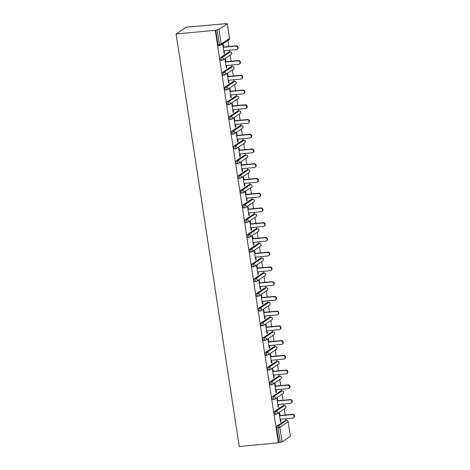 <?xml version="1.0" encoding="UTF-8"?>
<svg xmlns="http://www.w3.org/2000/svg" width="470" height="470" viewBox="0 0 470 470"><rect width="100%" height="100%" fill="white"/><g stroke="black" fill="none" stroke-linecap="round" stroke-linejoin="round"><path stroke-width="0.7" d="M286.048 420.439L285.789 418.752M285.214 415.004L284.297 408.994M283.792 405.698L283.533 404.012M282.958 400.27L282.041 394.254M281.536 390.958L281.277 389.272M280.702 385.529L279.785 379.513M279.28 376.223L279.021 374.537M278.446 370.789L277.529 364.773M277.024 361.483L276.765 359.797M276.196 356.048L275.273 350.032M274.768 346.743L274.509 345.056M273.94 341.308L273.017 335.292M272.512 332.002L272.253 330.316M271.683 326.568L270.761 320.558M270.256 317.262L269.997 315.576M269.428 311.827L268.505 305.817M268 302.521L267.741 300.835M267.171 297.087L266.249 291.077M265.744 287.781L265.491 286.095M264.916 282.347L263.993 276.337M263.494 273.041L263.235 271.355M262.659 267.612L261.737 261.596M261.238 258.306L260.979 256.62M260.404 252.872L259.487 246.856M258.982 243.566L258.723 241.88M258.147 238.131L257.231 232.115M256.726 228.825L256.467 227.139M255.892 223.391L254.975 217.375M254.47 214.085L254.211 212.399M253.636 208.651L252.719 202.641M252.214 199.345L251.955 197.659M251.38 193.91L250.463 187.9M249.958 184.604L249.699 182.918M249.129 179.17L248.207 173.16M247.702 169.864L247.443 168.178M246.873 164.429L245.951 158.419M245.446 155.124L245.187 153.437M244.617 149.695L243.695 143.679M243.19 140.389L242.931 138.697M242.361 134.955L241.439 128.939M240.934 125.649L240.681 123.963M240.105 120.214L239.183 114.198M238.684 110.908L238.425 109.222M237.849 105.474L236.927 99.458M236.428 96.168L236.169 94.482M235.593 90.734L234.671 84.718M234.172 81.427L233.913 79.741M233.337 75.993L232.421 69.983M231.916 66.687L231.657 65.001M231.081 61.253L230.165 55.243M229.66 51.947L229.401 50.261M228.825 46.512L227.909 40.502M225.341 23.753L186.167 27.201L176.109 33.975L239.236 446.5L278.375 442.799L215.248 30.28L176.109 33.975M227.257 23.823L218.955 29.422L221.2 44.062L229.495 38.47L227.321 23.735L224.866 23.794L225.306 23.5M218.585 45.749A1.451 0.476 -95.4 0 1 218.503 45.778A1.451 0.476 -95.4 0 1 217.927 44.627L219.39 44.491L217.146 29.845L215.248 30.28M217.927 44.627L215.689 29.986M217.146 29.845L218.955 29.422M282.082 441.941L290.378 436.348L288.139 421.702L279.838 427.295L282.082 441.941L280.273 442.37L278.034 427.724L276.572 427.859A1.451 0.476 -95.4 0 1 276.795 426.149L285.09 420.55A1.451 0.476 -95.4 0 1 285.173 420.521A1.451 0.476 -95.4 0 1 285.255 420.538M224.072 53.292L224.554 53.245L224.114 53.539L222.739 44.568L223.18 44.268L223.597 47.006M224.554 53.245L224.172 50.754M278.375 442.799L278.816 442.505L276.572 427.859M274.974 414.24A1.451 0.476 -95.4 0 1 274.891 414.27A1.451 0.476 -95.4 0 1 274.316 413.118A1.451 0.476 -95.4 0 1 274.539 411.409L282.84 405.816A1.451 0.476 -95.4 0 1 282.916 405.78A1.451 0.476 -95.4 0 1 283.005 405.798M272.718 399.5A1.451 0.476 -95.4 0 1 272.635 399.529A1.451 0.476 -95.4 0 1 272.06 398.378A1.451 0.476 -95.4 0 1 272.283 396.668L280.584 391.075A1.451 0.476 -95.4 0 1 280.661 391.046A1.451 0.476 -95.4 0 1 280.749 391.058M270.462 384.76A1.451 0.476 -95.4 0 1 270.379 384.789A1.451 0.476 -95.4 0 1 269.804 383.643A1.451 0.476 -95.4 0 1 270.027 381.928L278.328 376.335A1.451 0.476 -95.4 0 1 278.404 376.305A1.451 0.476 -95.4 0 1 278.493 376.317M268.205 370.019A1.451 0.476 -95.4 0 1 268.129 370.055A1.451 0.476 -95.4 0 1 267.548 368.903A1.451 0.476 -95.4 0 1 267.771 367.188L276.072 361.595A1.451 0.476 -95.4 0 1 276.149 361.565A1.451 0.476 -95.4 0 1 276.237 361.577M265.95 355.285A1.451 0.476 -95.4 0 1 265.873 355.314A1.451 0.476 -95.4 0 1 265.297 354.163A1.451 0.476 -95.4 0 1 265.515 352.447L273.816 346.854A1.451 0.476 -95.4 0 1 273.898 346.825A1.451 0.476 -95.4 0 1 273.981 346.837M263.693 340.544A1.451 0.476 -95.4 0 1 263.617 340.574A1.451 0.476 -95.4 0 1 263.041 339.422A1.451 0.476 -95.4 0 1 263.265 337.707L271.56 332.114A1.451 0.476 -95.4 0 1 271.642 332.084A1.451 0.476 -95.4 0 1 271.725 332.096M261.438 325.804A1.451 0.476 -95.4 0 1 261.361 325.833A1.451 0.476 -95.4 0 1 260.785 324.682A1.451 0.476 -95.4 0 1 261.009 322.966L269.304 317.373A1.451 0.476 -95.4 0 1 269.386 317.344A1.451 0.476 -95.4 0 1 269.469 317.362M259.187 311.064A1.451 0.476 -95.4 0 1 259.105 311.093A1.451 0.476 -95.4 0 1 258.529 309.941A1.451 0.476 -95.4 0 1 258.753 308.226L267.048 302.633A1.451 0.476 -95.4 0 1 267.13 302.604A1.451 0.476 -95.4 0 1 267.213 302.621M256.931 296.323A1.451 0.476 -95.4 0 1 256.849 296.353A1.451 0.476 -95.4 0 1 256.273 295.201A1.451 0.476 -95.4 0 1 256.497 293.492L264.792 287.893A1.451 0.476 -95.4 0 1 264.874 287.863A1.451 0.476 -95.4 0 1 264.957 287.881M254.675 281.583A1.451 0.476 -95.4 0 1 254.593 281.612A1.451 0.476 -95.4 0 1 254.017 280.461A1.451 0.476 -95.4 0 1 254.241 278.751L262.536 273.158A1.451 0.476 -95.4 0 1 262.618 273.123A1.451 0.476 -95.4 0 1 262.701 273.141M252.419 266.843A1.451 0.476 -95.4 0 1 252.337 266.872A1.451 0.476 -95.4 0 1 251.761 265.726A1.451 0.476 -95.4 0 1 251.985 264.011L260.28 258.418A1.451 0.476 -95.4 0 1 260.362 258.388A1.451 0.476 -95.4 0 1 260.445 258.4M250.163 252.102A1.451 0.476 -95.4 0 1 250.081 252.137A1.451 0.476 -95.4 0 1 249.505 250.986A1.451 0.476 -95.4 0 1 249.729 249.27L258.03 243.677A1.451 0.476 -95.4 0 1 258.106 243.648A1.451 0.476 -95.4 0 1 258.189 243.66M247.907 237.368A1.451 0.476 -95.4 0 1 247.825 237.397A1.451 0.476 -95.4 0 1 247.249 236.246A1.451 0.476 -95.4 0 1 247.473 234.53L255.774 228.937A1.451 0.476 -95.4 0 1 255.85 228.908A1.451 0.476 -95.4 0 1 255.939 228.919M245.651 222.627A1.451 0.476 -95.4 0 1 245.569 222.657A1.451 0.476 -95.4 0 1 244.993 221.505A1.451 0.476 -95.4 0 1 245.217 219.79L253.518 214.197A1.451 0.476 -95.4 0 1 253.594 214.167A1.451 0.476 -95.4 0 1 253.683 214.179M243.395 207.887A1.451 0.476 -95.4 0 1 243.319 207.916A1.451 0.476 -95.4 0 1 242.737 206.765A1.451 0.476 -95.4 0 1 242.961 205.049L251.262 199.456A1.451 0.476 -95.4 0 1 251.338 199.427A1.451 0.476 -95.4 0 1 251.427 199.445M241.139 193.147A1.451 0.476 -95.4 0 1 241.063 193.176A1.451 0.476 -95.4 0 1 240.481 192.024A1.451 0.476 -95.4 0 1 240.705 190.309L249.006 184.716A1.451 0.476 -95.4 0 1 249.082 184.687A1.451 0.476 -95.4 0 1 249.171 184.704M238.883 178.406A1.451 0.476 -95.4 0 1 238.807 178.436A1.451 0.476 -95.4 0 1 238.231 177.284A1.451 0.476 -95.4 0 1 238.449 175.574L246.75 169.976A1.451 0.476 -95.4 0 1 246.832 169.946A1.451 0.476 -95.4 0 1 246.915 169.964M236.627 163.666A1.451 0.476 -95.4 0 1 236.551 163.695A1.451 0.476 -95.4 0 1 235.975 162.544A1.451 0.476 -95.4 0 1 236.199 160.834L244.494 155.241A1.451 0.476 -95.4 0 1 244.576 155.206A1.451 0.476 -95.4 0 1 244.659 155.223M234.377 148.925A1.451 0.476 -95.4 0 1 234.295 148.955A1.451 0.476 -95.4 0 1 233.719 147.803A1.451 0.476 -95.4 0 1 233.942 146.094L242.238 140.501A1.451 0.476 -95.4 0 1 242.32 140.471A1.451 0.476 -95.4 0 1 242.403 140.483M232.121 134.185A1.451 0.476 -95.4 0 1 232.039 134.214A1.451 0.476 -95.4 0 1 231.463 133.069A1.451 0.476 -95.4 0 1 231.687 131.353L239.982 125.76A1.451 0.476 -95.4 0 1 240.064 125.731A1.451 0.476 -95.4 0 1 240.147 125.743M229.865 119.445A1.451 0.476 -95.4 0 1 229.783 119.48A1.451 0.476 -95.4 0 1 229.207 118.328A1.451 0.476 -95.4 0 1 229.43 116.613L237.726 111.02A1.451 0.476 -95.4 0 1 237.808 110.99A1.451 0.476 -95.4 0 1 237.891 111.002M227.609 104.71A1.451 0.476 -95.4 0 1 227.527 104.74A1.451 0.476 -95.4 0 1 226.951 103.588A1.451 0.476 -95.4 0 1 227.175 101.873L235.47 96.279A1.451 0.476 -95.4 0 1 235.552 96.25A1.451 0.476 -95.4 0 1 235.635 96.262M225.353 89.97A1.451 0.476 -95.4 0 1 225.271 89.999A1.451 0.476 -95.4 0 1 224.695 88.848A1.451 0.476 -95.4 0 1 224.918 87.132L233.214 81.539A1.451 0.476 -95.4 0 1 233.296 81.51A1.451 0.476 -95.4 0 1 233.379 81.522M223.097 75.229A1.451 0.476 -95.4 0 1 223.015 75.259A1.451 0.476 -95.4 0 1 222.439 74.107A1.451 0.476 -95.4 0 1 222.662 72.392L230.964 66.799A1.451 0.476 -95.4 0 1 231.04 66.769A1.451 0.476 -95.4 0 1 231.128 66.787M220.841 60.489A1.451 0.476 -95.4 0 1 220.759 60.518A1.451 0.476 -95.4 0 1 220.183 59.367A1.451 0.476 -95.4 0 1 220.407 57.651L228.708 52.058A1.451 0.476 -95.4 0 1 228.784 52.029A1.451 0.476 -95.4 0 1 228.872 52.047M225.853 61.746L225.436 59.008L224.995 59.302L226.37 68.279L226.81 67.986L226.428 65.495M228.109 76.487L227.692 73.749L227.251 74.043L228.626 83.02L229.066 82.726L228.684 80.235M230.365 91.227L229.947 88.489L229.507 88.783L230.882 97.76L231.316 97.466L230.94 94.975M232.621 105.967L232.204 103.23L231.763 103.523L233.132 112.5L233.572 112.201L233.196 109.716M234.877 120.708L234.454 117.964L234.019 118.264L235.388 127.241L235.828 126.941L235.447 124.456M237.133 135.448L236.71 132.704L236.275 133.004L237.644 141.981L238.084 141.681L237.703 139.196M239.389 150.189L238.966 147.445L238.525 147.744L239.9 156.721L240.34 156.422L239.959 153.931M241.645 164.929L241.222 162.185L240.781 162.485L242.156 171.456L242.596 171.162L242.214 168.671M243.895 179.663L243.478 176.926L243.037 177.219L244.412 186.196L244.852 185.903L244.471 183.412M246.151 194.404L245.734 191.666L245.293 191.96L246.668 200.937L247.108 200.643L246.726 198.152M248.407 209.144L247.99 206.406L247.549 206.7L248.924 215.677L249.364 215.383L248.983 212.892M250.663 223.885L250.246 221.147L249.805 221.441L251.18 230.417L251.62 230.118L251.238 227.633M252.919 238.625L252.502 235.887L252.061 236.181L253.436 245.158L253.876 244.858L253.495 242.373M255.175 253.365L254.758 250.622L254.317 250.921L255.692 259.898L256.127 259.599L255.751 257.113M257.431 268.106L257.014 265.362L256.573 265.662L257.948 274.639L258.382 274.339L258.007 271.854M259.687 282.846L259.27 280.102L258.829 280.402L260.198 289.373L260.639 289.079L260.257 286.588M261.943 297.58L261.52 294.843L261.085 295.142L262.454 304.113L262.894 303.82L262.513 301.329M264.199 312.321L263.776 309.583L263.335 309.877L264.71 318.854L265.151 318.56L264.769 316.069M266.455 327.061L266.032 324.323L265.591 324.617L266.966 333.594L267.407 333.301L267.025 330.81M268.711 341.802L268.288 339.064L267.847 339.358L269.222 348.335L269.663 348.041L269.281 345.55M270.961 356.542L270.544 353.804L270.103 354.098L271.478 363.075L271.918 362.775L271.537 360.29M273.217 371.282L272.8 368.539L272.359 368.838L273.734 377.815L274.175 377.516L273.793 375.031M275.473 386.023L275.056 383.279L274.615 383.579L275.99 392.556L276.43 392.256L276.049 389.771M277.729 400.763L277.312 398.02L276.871 398.319L278.246 407.296L278.687 406.997L278.305 404.505M279.985 415.498L279.568 412.76L279.127 413.06L280.502 422.031L280.942 421.737L280.561 419.246M278.816 442.505L280.273 442.37M276.795 426.149L278.252 426.008L286.553 420.415A1.451 1.351 -124 0 1 288.139 421.702L290.378 436.348M226.81 67.986L226.329 68.027M229.066 82.726L228.584 82.767M231.316 97.466L230.841 97.507M233.572 112.201L233.096 112.248M235.828 126.941L235.353 126.988M238.084 141.681L237.609 141.728M240.34 156.422L239.864 156.469M242.596 171.162L242.121 171.209M244.852 185.903L244.376 185.95M247.108 200.643L246.627 200.684M249.364 215.383L248.883 215.425M251.62 230.118L251.139 230.165M253.876 244.858L253.395 244.905M256.127 259.599L255.651 259.646M258.382 274.339L257.907 274.386M260.639 289.079L260.163 289.126M262.894 303.82L262.419 303.867M265.151 318.56L264.675 318.601M267.407 333.301L266.931 333.342M269.663 348.041L269.187 348.082M271.918 362.775L271.437 362.822M274.175 377.516L273.693 377.563M276.43 392.256L275.949 392.303M278.687 406.997L278.205 407.044M280.942 421.737L280.461 421.784M223.691 50.801L236.328 49.608A1.792 1.668 -124 0 0 237.644 47.3A1.792 1.668 -124 0 0 235.793 46.113L223.156 47.306M235.793 46.113L236.234 45.813A1.792 1.668 56 0 1 237.503 49.05L237.062 49.344M236.234 45.813L223.121 47.053M225.947 65.541L238.584 64.349A1.792 1.668 -124 0 0 239.894 62.04A1.792 1.668 -124 0 0 238.049 60.853L225.412 62.046M238.049 60.853L238.49 60.554A1.792 1.668 56 0 1 239.759 63.791L239.318 64.085M238.49 60.554L225.377 61.793M228.203 80.282L240.84 79.089A1.792 1.668 -124 0 0 242.15 76.775A1.792 1.668 -124 0 0 240.305 75.588L227.668 76.786M240.305 75.588L240.746 75.294A1.792 1.668 56 0 1 242.015 78.531L241.574 78.825M240.746 75.294L227.633 76.534M230.459 95.022L243.096 93.824A1.792 1.668 -124 0 0 244.406 91.515A1.792 1.668 -124 0 0 242.561 90.328L229.924 91.527M242.561 90.328L243.002 90.034A1.792 1.668 56 0 1 244.271 93.266L243.83 93.565M243.002 90.034L229.889 91.274M232.715 109.763L245.352 108.564A1.792 1.668 -124 0 0 246.662 106.255A1.792 1.668 -124 0 0 244.817 105.069L232.18 106.261M244.817 105.069L245.258 104.775A1.792 1.668 56 0 1 246.527 108.006L246.086 108.306M245.258 104.775L232.145 106.014M234.971 124.497L247.608 123.305A1.792 1.668 -124 0 0 248.918 120.996A1.792 1.668 -124 0 0 247.073 119.809L234.436 121.002M247.073 119.809L247.514 119.515A1.792 1.668 56 0 1 248.783 122.746L248.342 123.046M247.514 119.515L234.395 120.755M237.227 139.238L249.864 138.045A1.792 1.668 -124 0 0 251.174 135.736A1.792 1.668 -124 0 0 249.329 134.549L236.692 135.742M249.329 134.549L249.77 134.256A1.792 1.668 56 0 1 251.039 137.487L250.598 137.786M249.77 134.256L236.651 135.489M239.483 153.978L252.12 152.785A1.792 1.668 -124 0 0 253.43 150.476A1.792 1.668 -124 0 0 251.585 149.29L238.948 150.482M251.585 149.29L252.02 148.99A1.792 1.668 56 0 1 253.295 152.227L252.854 152.521M252.02 148.99L238.907 150.23M241.739 168.718L254.376 167.526A1.792 1.668 -124 0 0 255.686 165.217A1.792 1.668 -124 0 0 253.841 164.03L241.204 165.223M253.841 164.03L254.276 163.73A1.792 1.668 56 0 1 255.545 166.968L255.11 167.261M254.276 163.73L241.163 164.97M243.995 183.459L256.626 182.266A1.792 1.668 -124 0 0 257.942 179.957A1.792 1.668 -124 0 0 256.091 178.77L243.46 179.963M256.091 178.77L256.532 178.471A1.792 1.668 56 0 1 257.801 181.708L257.366 182.002M256.532 178.471L243.419 179.71M246.251 198.199L258.882 197.006A1.792 1.668 -124 0 0 260.198 194.692A1.792 1.668 -124 0 0 258.347 193.511L245.716 194.703M258.347 193.511L258.788 193.211A1.792 1.668 56 0 1 260.057 196.448L259.616 196.742M258.788 193.211L245.675 194.451M248.507 212.939L261.138 211.741A1.792 1.668 -124 0 0 262.454 209.432A1.792 1.668 -124 0 0 260.603 208.245L247.966 209.444M260.603 208.245L261.044 207.952A1.792 1.668 56 0 1 262.313 211.189L261.872 211.482M261.044 207.952L247.931 209.191M250.757 227.68L263.394 226.481A1.792 1.668 -124 0 0 264.71 224.172A1.792 1.668 -124 0 0 262.859 222.986L250.222 224.184M262.859 222.986L263.3 222.692A1.792 1.668 56 0 1 264.569 225.923L264.128 226.223M263.3 222.692L250.187 223.932M253.013 242.414L265.65 241.222A1.792 1.668 -124 0 0 266.96 238.913A1.792 1.668 -124 0 0 265.115 237.726L252.478 238.919M265.115 237.726L265.556 237.432A1.792 1.668 56 0 1 266.825 240.663L266.384 240.963M265.556 237.432L252.443 238.672M255.269 257.155L267.906 255.962A1.792 1.668 -124 0 0 269.216 253.653A1.792 1.668 -124 0 0 267.371 252.466L254.734 253.659M267.371 252.466L267.812 252.173A1.792 1.668 56 0 1 269.081 255.404L268.64 255.704M267.812 252.173L254.699 253.406M257.525 271.895L270.162 270.702A1.792 1.668 -124 0 0 271.472 268.394A1.792 1.668 -124 0 0 269.627 267.207L256.99 268.399M269.627 267.207L270.068 266.907A1.792 1.668 56 0 1 271.337 270.144L270.896 270.444M270.068 266.907L256.955 268.147M259.781 286.635L272.418 285.443A1.792 1.668 -124 0 0 273.728 283.134A1.792 1.668 -124 0 0 271.883 281.947L259.246 283.14M271.883 281.947L272.324 281.647A1.792 1.668 56 0 1 273.593 284.885L273.152 285.178M272.324 281.647L259.205 282.887M262.037 301.376L274.674 300.183A1.792 1.668 -124 0 0 275.984 297.874A1.792 1.668 -124 0 0 274.139 296.688L261.502 297.88M274.139 296.688L274.58 296.388A1.792 1.668 56 0 1 275.849 299.625L275.408 299.919M274.58 296.388L261.461 297.627M264.293 316.116L276.93 314.923A1.792 1.668 -124 0 0 278.24 312.609A1.792 1.668 -124 0 0 276.395 311.428L263.758 312.62M276.395 311.428L276.836 311.128A1.792 1.668 56 0 1 278.105 314.365L277.664 314.659M276.836 311.128L263.717 312.368M266.549 330.856L279.186 329.664A1.792 1.668 -124 0 0 280.496 327.349A1.792 1.668 -124 0 0 278.651 326.162L266.014 327.361M278.651 326.162L279.086 325.869A1.792 1.668 56 0 1 280.361 329.106L279.92 329.399M279.086 325.869L265.973 327.108M268.805 345.597L281.442 344.398A1.792 1.668 -124 0 0 282.752 342.089A1.792 1.668 -124 0 0 280.901 340.903L268.27 342.101M280.901 340.903L281.342 340.609A1.792 1.668 56 0 1 282.611 343.84L282.176 344.14M281.342 340.609L268.229 341.849M271.061 360.331L283.692 359.139A1.792 1.668 -124 0 0 285.008 356.83A1.792 1.668 -124 0 0 283.157 355.643L270.526 356.836M283.157 355.643L283.598 355.349A1.792 1.668 56 0 1 284.867 358.581L284.426 358.88M283.598 355.349L270.485 356.589M273.317 375.072L285.948 373.879A1.792 1.668 -124 0 0 287.264 371.57A1.792 1.668 -124 0 0 285.413 370.384L272.776 371.576M285.413 370.384L285.854 370.09A1.792 1.668 56 0 1 287.123 373.321L286.682 373.621M285.854 370.09L272.741 371.329M275.567 389.812L288.204 388.62A1.792 1.668 -124 0 0 289.52 386.311A1.792 1.668 -124 0 0 287.669 385.124L275.032 386.316M287.669 385.124L288.11 384.83A1.792 1.668 56 0 1 289.379 388.061L288.938 388.361M288.11 384.83L274.997 386.064M277.823 404.553L290.46 403.36A1.792 1.668 -124 0 0 291.77 401.051A1.792 1.668 -124 0 0 289.925 399.864L277.288 401.057M289.925 399.864L290.366 399.565A1.792 1.668 56 0 1 291.635 402.802L291.194 403.096M290.366 399.565L277.253 400.804M280.079 419.293L292.716 418.1A1.792 1.668 -124 0 0 294.026 415.791A1.792 1.668 -124 0 0 292.181 414.605L279.544 415.797M292.181 414.605L292.622 414.305A1.792 1.668 56 0 1 293.891 417.542L293.45 417.836M292.622 414.305L279.509 415.545M218.503 45.778L219.966 45.643A1.451 0.476 84.6 0 1 219.39 44.491L221.2 44.062A1.451 1.351 56 0 1 220.048 45.614A1.451 0.476 84.6 0 1 219.966 45.643A1.451 1.451 0 0 0 220.642 45.402L228.937 39.803A1.451 1.451 0 0 0 229.566 38.381L229.495 38.47A1.451 1.351 56 0 1 228.937 39.803M279.838 427.295L278.034 427.724A1.451 0.476 -95.4 0 1 278.252 426.008A1.451 1.351 -124 0 1 279.838 427.295M220.407 57.651L221.869 57.516L230.165 51.923L228.708 52.058M230.353 51.917A1.451 0.476 84.6 0 0 230.247 51.894A1.451 0.476 84.6 0 0 230.165 51.923A1.451 1.351 -124 0 1 231.751 53.21A1.451 1.351 56 0 1 231.193 54.544A1.451 1.451 0 0 0 230.247 51.894L228.784 52.029M220.759 60.518L222.222 60.383A1.451 1.451 0 0 0 222.898 60.137A1.451 1.351 56 0 0 223.456 58.803A1.451 1.351 -124 0 0 221.869 57.516A1.451 0.476 -95.4 0 0 221.646 59.232A1.451 0.476 84.6 0 0 222.222 60.383A1.451 0.476 84.6 0 0 222.298 60.348A1.451 1.351 56 0 0 222.898 60.137L231.193 54.544M222.662 72.392L224.125 72.257L232.421 66.664L230.964 66.799M224.918 87.132L226.376 86.997L234.677 81.404L233.214 81.539M227.175 101.873L228.632 101.737L236.933 96.144L235.47 96.279M229.43 116.613L230.888 116.478L239.189 110.879L237.726 111.02M231.687 131.353L233.143 131.212L241.445 125.619L239.982 125.76M233.942 146.094L235.4 145.953L243.701 140.36L242.238 140.501M236.199 160.834L237.655 160.693L245.951 155.1L244.494 155.241M238.449 175.574L239.912 175.433L248.207 169.84L246.75 169.976M240.705 190.309L242.167 190.174L250.463 184.581L249.006 184.716M242.961 205.049L244.424 204.914L252.719 199.321L251.262 199.456M245.217 219.79L246.68 219.655L254.975 214.062L253.518 214.197M247.473 234.53L248.936 234.395L257.231 228.796L255.774 228.937M249.729 249.27L251.192 249.129L259.487 243.536L258.03 243.677M251.985 264.011L253.442 263.87L261.743 258.277L260.28 258.418M254.241 278.751L255.698 278.61L263.999 273.017L262.536 273.158M256.497 293.492L257.954 293.351L266.255 287.757L264.792 287.893M258.753 308.226L260.21 308.091L268.511 302.498L267.048 302.633M261.009 322.966L262.466 322.831L270.767 317.238L269.304 317.373M263.265 337.707L264.722 337.572L273.017 331.979L271.56 332.114M265.515 352.447L266.978 352.312L275.273 346.719L273.816 346.854M267.771 367.188L269.234 367.052L277.529 361.454L276.072 361.595M270.027 381.928L271.49 381.787L279.785 376.194L278.328 376.335M272.283 396.668L273.746 396.527L282.041 390.934L280.584 391.075M274.539 411.409L276.002 411.268L284.297 405.675L282.84 405.816M286.741 420.409A1.451 0.476 84.6 0 0 286.635 420.386A1.451 0.476 84.6 0 0 286.553 420.415L285.09 420.55M232.609 66.658A1.451 0.476 84.6 0 0 232.503 66.634A1.451 0.476 84.6 0 0 232.421 66.664A1.451 1.351 -124 0 1 234.007 67.95A1.451 1.351 56 0 1 233.449 69.284A1.451 1.451 0 0 0 232.503 66.634L231.04 66.769M223.015 75.259L224.478 75.118A1.451 1.451 0 0 0 225.154 74.877A1.451 1.351 56 0 0 225.706 73.543A1.451 1.351 -124 0 0 224.125 72.257A1.451 0.476 -95.4 0 0 223.902 73.972A1.451 0.476 84.6 0 0 224.478 75.118A1.451 0.476 84.6 0 0 224.554 75.088A1.451 1.351 56 0 0 225.154 74.877L233.449 69.284M234.865 81.398A1.451 0.476 84.6 0 0 234.759 81.375A1.451 0.476 84.6 0 0 234.677 81.404A1.451 1.351 -124 0 1 236.263 82.691A1.451 1.351 56 0 1 235.705 84.024A1.451 1.451 0 0 0 234.759 81.375L233.296 81.51M225.271 89.999L226.734 89.858A1.451 1.451 0 0 0 227.41 89.617A1.451 1.351 56 0 0 227.962 88.284A1.451 1.351 -124 0 0 226.376 86.997A1.451 0.476 -95.4 0 0 226.158 88.707A1.451 0.476 84.6 0 0 226.734 89.858A1.451 0.476 84.6 0 0 226.81 89.829A1.451 1.351 56 0 0 227.41 89.617L235.705 84.024M237.121 96.138A1.451 0.476 84.6 0 0 237.009 96.109A1.451 0.476 84.6 0 0 236.933 96.144A1.451 1.351 -124 0 1 238.519 97.431A1.451 1.351 56 0 1 237.961 98.765A1.451 1.451 0 0 0 237.009 96.109L235.552 96.25M227.527 104.74L228.99 104.599A1.451 1.451 0 0 0 229.666 104.358A1.451 1.351 56 0 0 230.218 103.024A1.451 1.351 -124 0 0 228.632 101.737A1.451 0.476 -95.4 0 0 228.408 103.447A1.451 0.476 84.6 0 0 228.99 104.599A1.451 0.476 84.6 0 0 229.066 104.569A1.451 1.351 56 0 0 229.666 104.358L237.961 98.765M239.377 110.879A1.451 0.476 84.6 0 0 239.265 110.85A1.451 0.476 84.6 0 0 239.189 110.879A1.451 1.351 -124 0 1 240.775 112.171A1.451 1.351 56 0 1 240.217 113.505A1.451 1.451 0 0 0 239.265 110.85L237.808 110.99M229.783 119.48L231.246 119.339A1.451 1.451 0 0 0 231.922 119.098A1.451 1.351 56 0 0 232.474 117.764A1.451 1.351 -124 0 0 230.888 116.478A1.451 0.476 -95.4 0 0 230.664 118.187A1.451 0.476 84.6 0 0 231.246 119.339A1.451 0.476 84.6 0 0 231.322 119.31A1.451 1.351 56 0 0 231.922 119.098L240.217 113.505M241.627 125.619A1.451 0.476 84.6 0 0 241.521 125.59A1.451 0.476 84.6 0 0 241.445 125.619A1.451 1.351 -124 0 1 243.031 126.912A1.451 1.351 56 0 1 242.473 128.245A1.451 1.451 0 0 0 241.521 125.59L240.064 125.731M232.039 134.214L233.496 134.079A1.451 1.451 0 0 0 234.172 133.838A1.451 1.351 56 0 0 234.73 132.505A1.451 1.351 -124 0 0 233.143 131.212A1.451 0.476 -95.4 0 0 232.92 132.928A1.451 0.476 84.6 0 0 233.496 134.079A1.451 0.476 84.6 0 0 233.578 134.05A1.451 1.351 56 0 0 234.172 133.838L242.473 128.245M243.883 140.354A1.451 0.476 84.6 0 0 243.777 140.33A1.451 0.476 84.6 0 0 243.701 140.36A1.451 1.351 -124 0 1 245.281 141.646A1.451 1.351 56 0 1 244.729 142.986A1.451 1.451 0 0 0 243.777 140.33L242.32 140.471M234.295 148.955L235.752 148.82A1.451 1.451 0 0 0 236.428 148.579A1.451 1.351 56 0 0 236.986 147.245A1.451 1.351 -124 0 0 235.4 145.953A1.451 0.476 -95.4 0 0 235.176 147.668A1.451 0.476 84.6 0 0 235.752 148.82A1.451 0.476 84.6 0 0 235.834 148.79A1.451 1.351 56 0 0 236.428 148.579L244.729 142.986M246.139 155.094A1.451 0.476 84.6 0 0 246.033 155.071A1.451 0.476 84.6 0 0 245.951 155.1A1.451 1.351 -124 0 1 247.537 156.387A1.451 1.351 56 0 1 246.985 157.72A1.451 1.451 0 0 0 246.033 155.071L244.576 155.206M236.551 163.695L238.008 163.56A1.451 1.451 0 0 0 238.684 163.319A1.451 1.351 56 0 0 239.242 161.98A1.451 1.351 -124 0 0 237.655 160.693A1.451 0.476 -95.4 0 0 237.432 162.409A1.451 0.476 84.6 0 0 238.008 163.56A1.451 0.476 84.6 0 0 238.09 163.531A1.451 1.351 56 0 0 238.684 163.319L246.985 157.72M248.395 169.834A1.451 0.476 84.6 0 0 248.289 169.811A1.451 0.476 84.6 0 0 248.207 169.84A1.451 1.351 -124 0 1 249.793 171.127A1.451 1.351 56 0 1 249.241 172.461A1.451 1.451 0 0 0 248.289 169.811L246.832 169.946M238.807 178.436L240.264 178.3A1.451 1.451 0 0 0 240.94 178.054A1.451 1.351 56 0 0 241.498 176.72A1.451 1.351 -124 0 0 239.912 175.433A1.451 0.476 -95.4 0 0 239.688 177.149A1.451 0.476 84.6 0 0 240.264 178.3A1.451 0.476 84.6 0 0 240.346 178.271A1.451 1.351 56 0 0 240.94 178.054L249.241 172.461M250.651 184.575A1.451 0.476 84.6 0 0 250.545 184.551A1.451 0.476 84.6 0 0 250.463 184.581A1.451 1.351 -124 0 1 252.049 185.867A1.451 1.351 56 0 1 251.497 187.201A1.451 1.451 0 0 0 250.545 184.551L249.082 184.687M241.063 193.176L242.52 193.041A1.451 1.451 0 0 0 243.196 192.794A1.451 1.351 56 0 0 243.754 191.46A1.451 1.351 -124 0 0 242.167 190.174A1.451 0.476 -95.4 0 0 241.944 191.889A1.451 0.476 84.6 0 0 242.52 193.041A1.451 0.476 84.6 0 0 242.602 193.005A1.451 1.351 56 0 0 243.196 192.794L251.497 187.201M252.907 199.315A1.451 0.476 84.6 0 0 252.801 199.292A1.451 0.476 84.6 0 0 252.719 199.321A1.451 1.351 -124 0 1 254.305 200.608A1.451 1.351 56 0 1 253.747 201.941A1.451 1.451 0 0 0 252.801 199.292L251.338 199.427M243.319 207.916L244.776 207.775A1.451 1.451 0 0 0 245.452 207.534A1.451 1.351 56 0 0 246.01 206.201A1.451 1.351 -124 0 0 244.424 204.914A1.451 0.476 -95.4 0 0 244.2 206.63A1.451 0.476 84.6 0 0 244.776 207.775A1.451 0.476 84.6 0 0 244.858 207.746A1.451 1.351 56 0 0 245.452 207.534L253.747 201.941M255.163 214.056A1.451 0.476 84.6 0 0 255.057 214.026A1.451 0.476 84.6 0 0 254.975 214.062A1.451 1.351 -124 0 1 256.561 215.348A1.451 1.351 56 0 1 256.003 216.682A1.451 1.451 0 0 0 255.057 214.026L253.594 214.167M245.569 222.657L247.032 222.516A1.451 1.451 0 0 0 247.708 222.275A1.451 1.351 56 0 0 248.266 220.941A1.451 1.351 -124 0 0 246.68 219.655A1.451 0.476 -95.4 0 0 246.456 221.364A1.451 0.476 84.6 0 0 247.032 222.516A1.451 0.476 84.6 0 0 247.114 222.486A1.451 1.351 56 0 0 247.708 222.275L256.003 216.682M257.419 228.796A1.451 0.476 84.6 0 0 257.313 228.767A1.451 0.476 84.6 0 0 257.231 228.796A1.451 1.351 -124 0 1 258.817 230.089A1.451 1.351 56 0 1 258.259 231.422A1.451 1.451 0 0 0 257.313 228.767L255.85 228.908M247.825 237.397L249.288 237.256A1.451 1.451 0 0 0 249.964 237.015A1.451 1.351 56 0 0 250.516 235.682A1.451 1.351 -124 0 0 248.936 234.395A1.451 0.476 -95.4 0 0 248.712 236.105A1.451 0.476 84.6 0 0 249.288 237.256A1.451 0.476 84.6 0 0 249.364 237.227A1.451 1.351 56 0 0 249.964 237.015L258.259 231.422M259.675 243.536A1.451 0.476 84.6 0 0 259.569 243.507A1.451 0.476 84.6 0 0 259.487 243.536A1.451 1.351 -124 0 1 261.073 244.829A1.451 1.351 56 0 1 260.515 246.163A1.451 1.451 0 0 0 259.569 243.507L258.106 243.648M250.081 252.137L251.544 251.996A1.451 1.451 0 0 0 252.22 251.756A1.451 1.351 56 0 0 252.772 250.422A1.451 1.351 -124 0 0 251.192 249.129A1.451 0.476 -95.4 0 0 250.968 250.845A1.451 0.476 84.6 0 0 251.544 251.996A1.451 0.476 84.6 0 0 251.62 251.967A1.451 1.351 56 0 0 252.22 251.756L260.515 246.163M261.931 258.271A1.451 0.476 84.6 0 0 261.825 258.247A1.451 0.476 84.6 0 0 261.743 258.277A1.451 1.351 -124 0 1 263.329 259.563A1.451 1.351 56 0 1 262.771 260.903A1.451 1.451 0 0 0 261.825 258.247L260.362 258.388M252.337 266.872L253.8 266.737A1.451 1.451 0 0 0 254.476 266.496A1.451 1.351 56 0 0 255.028 265.162A1.451 1.351 -124 0 0 253.442 263.87A1.451 0.476 -95.4 0 0 253.218 265.585A1.451 0.476 84.6 0 0 253.8 266.737A1.451 0.476 84.6 0 0 253.876 266.707A1.451 1.351 56 0 0 254.476 266.496L262.771 260.903M264.187 273.011A1.451 0.476 84.6 0 0 264.075 272.988A1.451 0.476 84.6 0 0 263.999 273.017A1.451 1.351 -124 0 1 265.585 274.304A1.451 1.351 56 0 1 265.027 275.643A1.451 1.451 0 0 0 264.075 272.988L262.618 273.123M254.593 281.612L256.056 281.477A1.451 1.451 0 0 0 256.732 281.236A1.451 1.351 56 0 0 257.284 279.897A1.451 1.351 -124 0 0 255.698 278.61A1.451 0.476 -95.4 0 0 255.474 280.326A1.451 0.476 84.6 0 0 256.056 281.477A1.451 0.476 84.6 0 0 256.132 281.448A1.451 1.351 56 0 0 256.732 281.236L265.027 275.643M266.443 287.752A1.451 0.476 84.6 0 0 266.331 287.728A1.451 0.476 84.6 0 0 266.255 287.757A1.451 1.351 -124 0 1 267.841 289.044A1.451 1.351 56 0 1 267.283 290.378A1.451 1.451 0 0 0 266.331 287.728L264.874 287.863M256.849 296.353L258.306 296.218A1.451 1.451 0 0 0 258.982 295.977A1.451 1.351 56 0 0 259.54 294.637A1.451 1.351 -124 0 0 257.954 293.351A1.451 0.476 -95.4 0 0 257.73 295.066A1.451 0.476 84.6 0 0 258.306 296.218A1.451 0.476 84.6 0 0 258.388 296.188A1.451 1.351 56 0 0 258.982 295.977L267.283 290.378M268.693 302.492A1.451 0.476 84.6 0 0 268.587 302.469A1.451 0.476 84.6 0 0 268.511 302.498A1.451 1.351 -124 0 1 270.091 303.785A1.451 1.351 56 0 1 269.539 305.118A1.451 1.451 0 0 0 268.587 302.469L267.13 302.604M259.105 311.093L260.562 310.958A1.451 1.451 0 0 0 261.238 310.711A1.451 1.351 56 0 0 261.796 309.377A1.451 1.351 -124 0 0 260.21 308.091A1.451 0.476 -95.4 0 0 259.986 309.806A1.451 0.476 84.6 0 0 260.562 310.958A1.451 0.476 84.6 0 0 260.644 310.923A1.451 1.351 56 0 0 261.238 310.711L269.539 305.118M270.949 317.232A1.451 0.476 84.6 0 0 270.843 317.209A1.451 0.476 84.6 0 0 270.767 317.238A1.451 1.351 -124 0 1 272.347 318.525A1.451 1.351 56 0 1 271.795 319.859A1.451 1.451 0 0 0 270.843 317.209L269.386 317.344M261.361 325.833L262.818 325.692A1.451 1.451 0 0 0 263.494 325.452A1.451 1.351 56 0 0 264.052 324.118A1.451 1.351 -124 0 0 262.466 322.831A1.451 0.476 -95.4 0 0 262.242 324.547A1.451 0.476 84.6 0 0 262.818 325.692A1.451 0.476 84.6 0 0 262.9 325.663A1.451 1.351 56 0 0 263.494 325.452L271.795 319.859M273.205 331.973A1.451 0.476 84.6 0 0 273.099 331.949A1.451 0.476 84.6 0 0 273.017 331.979A1.451 1.351 -124 0 1 274.603 333.265A1.451 1.351 56 0 1 274.051 334.599A1.451 1.451 0 0 0 273.099 331.949L271.642 332.084M263.617 340.574L265.074 340.433A1.451 1.451 0 0 0 265.75 340.192A1.451 1.351 56 0 0 266.308 338.858A1.451 1.351 -124 0 0 264.722 337.572A1.451 0.476 -95.4 0 0 264.498 339.281A1.451 0.476 84.6 0 0 265.074 340.433A1.451 0.476 84.6 0 0 265.156 340.403A1.451 1.351 56 0 0 265.75 340.192L274.051 334.599M275.461 346.713A1.451 0.476 84.6 0 0 275.355 346.684A1.451 0.476 84.6 0 0 275.273 346.719A1.451 1.351 -124 0 1 276.859 348.006A1.451 1.351 56 0 1 276.307 349.339A1.451 1.451 0 0 0 275.355 346.684L273.898 346.825M265.873 355.314L267.33 355.173A1.451 1.451 0 0 0 268.006 354.932A1.451 1.351 56 0 0 268.564 353.599A1.451 1.351 -124 0 0 266.978 352.312A1.451 0.476 -95.4 0 0 266.754 354.022A1.451 0.476 84.6 0 0 267.33 355.173A1.451 0.476 84.6 0 0 267.412 355.144A1.451 1.351 56 0 0 268.006 354.932L276.307 349.339M277.717 361.454A1.451 0.476 84.6 0 0 277.611 361.424A1.451 0.476 84.6 0 0 277.529 361.454A1.451 1.351 -124 0 1 279.115 362.746A1.451 1.351 56 0 1 278.557 364.08A1.451 1.451 0 0 0 277.611 361.424L276.149 361.565M268.129 370.055L269.586 369.913A1.451 1.451 0 0 0 270.262 369.673A1.451 1.351 56 0 0 270.82 368.339A1.451 1.351 -124 0 0 269.234 367.052A1.451 0.476 -95.4 0 0 269.01 368.762A1.451 0.476 84.6 0 0 269.586 369.913A1.451 0.476 84.6 0 0 269.668 369.884A1.451 1.351 56 0 0 270.262 369.673L278.557 364.08M279.973 376.194A1.451 0.476 84.6 0 0 279.867 376.164A1.451 0.476 84.6 0 0 279.785 376.194A1.451 1.351 -124 0 1 281.371 377.486A1.451 1.351 56 0 1 280.813 378.82A1.451 1.451 0 0 0 279.867 376.164L278.404 376.305M270.379 384.789L271.842 384.654A1.451 1.451 0 0 0 272.518 384.413A1.451 1.351 56 0 0 273.076 383.079A1.451 1.351 -124 0 0 271.49 381.787A1.451 0.476 -95.4 0 0 271.266 383.502A1.451 0.476 84.6 0 0 271.842 384.654A1.451 0.476 84.6 0 0 271.924 384.625A1.451 1.351 56 0 0 272.518 384.413L280.813 378.82M282.229 390.928A1.451 0.476 84.6 0 0 282.123 390.905A1.451 0.476 84.6 0 0 282.041 390.934A1.451 1.351 -124 0 1 283.627 392.221A1.451 1.351 56 0 1 283.069 393.56A1.451 1.451 0 0 0 282.123 390.905L280.661 391.046M272.635 399.529L274.098 399.394A1.451 1.451 0 0 0 274.774 399.153A1.451 1.351 56 0 0 275.332 397.82A1.451 1.351 -124 0 0 273.746 396.527A1.451 0.476 -95.4 0 0 273.522 398.243A1.451 0.476 84.6 0 0 274.098 399.394A1.451 0.476 84.6 0 0 274.175 399.365A1.451 1.351 56 0 0 274.774 399.153L283.069 393.56M284.485 405.669A1.451 0.476 84.6 0 0 284.379 405.645A1.451 0.476 84.6 0 0 284.297 405.675A1.451 1.351 -124 0 1 285.883 406.961A1.451 1.351 56 0 1 285.325 408.295A1.451 1.451 0 0 0 284.379 405.645L282.916 405.78M274.891 414.27L276.354 414.135A1.451 1.451 0 0 0 277.03 413.894A1.451 1.351 56 0 0 277.582 412.554A1.451 1.351 -124 0 0 276.002 411.268A1.451 0.476 -95.4 0 0 275.778 412.983A1.451 0.476 84.6 0 0 276.354 414.135A1.451 0.476 84.6 0 0 276.43 414.105A1.451 1.351 56 0 0 277.03 413.894L285.325 408.295M227.321 23.735L229.566 38.381M285.173 420.521L286.635 420.386A1.451 1.451 0 0 1 288.204 421.613"/></g></svg>
